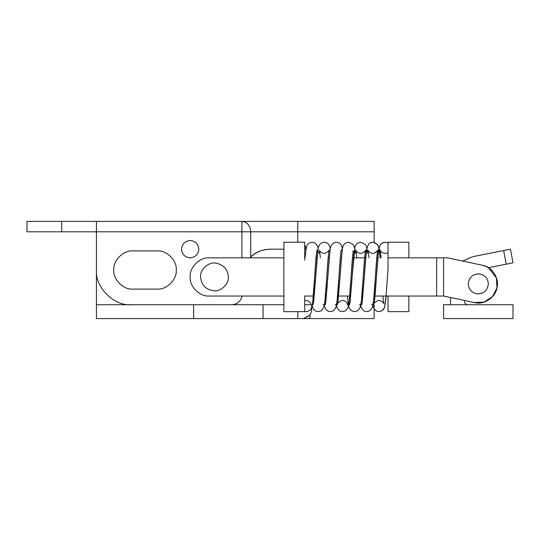 <?xml version="1.0" encoding="UTF-8"?>
<svg xmlns="http://www.w3.org/2000/svg" width="540" height="540" viewBox="0 0 540 540"><rect width="100%" height="100%" fill="white"/><g stroke="black" fill="none" stroke-linecap="round" stroke-linejoin="round"><path stroke-width="0.81" d="M477.097 293.882L477.671 293.935L477.097 293.882C483.698 293.902 487.445 290.567 488.356 283.885C487.843 278.134 484.69 274.786 478.899 273.834C472.561 274.144 468.997 277.493 468.221 283.885C468.626 289.339 471.582 292.673 477.097 293.882L478.285 293.956M478.285 273.821L478.737 273.827M429.685 257.85L408.854 257.85L408.854 242.231L388.031 242.231L388.031 269.271L385.715 300.544L386.14 296.035L388.031 296.035L388.031 311.654L408.854 311.654L408.854 296.035L436.631 296.035L373.99 296.035L388.031 296.035L386.14 296.035L385.715 300.544L388.031 268.859M378.938 248.191L380.518 244.411L382.414 242.858L385.425 242.244L388.031 243.095C384.993 241.731 382.489 242.17 380.518 244.411L378.817 248.825L376.421 276.946L378.425 251.863L380.45 251.519L381.105 257.85L380.16 250.121C381.065 252.99 386.485 254.468 388.031 252.41C386.485 254.468 381.065 252.99 380.16 250.121L381.092 257.85L380.45 251.519L379.006 248.528L380.45 251.519L381.105 257.85L380.45 251.519L378.425 251.863L374.375 302.366L372.931 305.357L374.375 302.366L376.421 276.946C375.705 289.521 374.456 302.994 374.085 303.764C373.538 303.548 374.686 302.542 377.521 300.74C380.221 299.423 383.819 302.765 383.792 303.757L382.86 296.035L383.792 303.757C383.819 302.765 380.221 299.423 377.521 300.74C374.686 302.542 373.538 303.548 374.085 303.764M375.03 296.035L374.146 303.521M242.082 296.035L241.907 296.879L242.082 296.035L283.885 296.035L209.25 296.035C199.807 296.892 189.304 286.389 190.154 276.946C189.304 267.496 199.807 257 209.25 257.85L283.885 257.85L249.831 257.85L250.729 256.946C255.197 252.254 261.623 249.662 270 249.169L264.215 249.784M316.71 250.702L316.46 253.577C315.232 263.642 314.098 289.143 312.815 300.544L316.615 251.465L318.236 248.596L316.615 251.465L312.815 300.544C312.775 301.826 311.918 309.683 309.616 310.399C307.3 311.661 305.667 312.026 304.715 311.499L304.715 300.713C307.26 299.457 310.919 302.738 310.892 303.757M374.146 242.372L374.146 231.815L250.729 231.815C250.202 225.491 247.259 222.021 241.907 221.4L241.907 231.815L96.431 231.815L96.431 221.4L374.146 221.4L374.146 242.372L377.406 244.472L378.385 246.22L379.64 253.341L379.39 251.12L377.365 251.465L373.565 300.544C374.848 289.109 375.988 263.466 377.224 253.476L377.717 250.128L377.325 250.925L374.146 253.186M352.12 276.946L350.075 302.366L348.631 305.357L350.075 302.366L354.125 251.863L356.15 251.519L356.805 257.85L356.15 251.519L354.125 251.863L352.12 276.946L355.01 246.753C355.955 243.898 357.973 242.393 361.044 242.237L365.256 244.472C366.046 244.87 366.734 247.313 367.322 251.788L367.49 253.341L367.24 251.12L365.215 251.465L361.415 300.544C362.698 289.143 363.832 263.642 365.06 253.577L365.567 250.128C366.093 250.378 364.932 251.384 362.097 253.159C359.377 254.448 355.813 251.08 355.86 250.121L355.88 250.189M347.342 303.757C347.369 302.758 343.744 299.416 341.05 300.746C338.243 302.535 337.102 303.548 337.635 303.764L339.971 276.946L337.925 302.366L336.481 305.357L337.925 302.366L342.272 249.379L342.86 246.753C343.805 243.898 345.823 242.393 348.894 242.237L353.106 244.472L354.085 246.22C355.307 250.31 355.219 253.193 355.34 253.341L355.09 251.12L353.065 251.465L349.265 300.544C350.561 289.015 351.715 263 352.951 253.22L353.16 250.702M324.263 305.701L325.85 309.474L328.138 311.216L330.669 311.648L333.369 310.784L335.86 307.665L337.115 300.544L340.916 251.465L342.468 248.299L340.916 251.465L337.115 300.544C338.398 289.143 339.532 263.648 340.76 253.577L341.01 250.702M312.113 305.701L313.7 309.474L315.988 311.216L318.519 311.648L321.219 310.784L323.71 307.665L324.965 300.544L328.766 251.465L330.386 248.596L328.766 251.465L324.965 300.544C326.295 288.482 327.578 260.321 328.806 251.937L329.117 250.128C329.65 250.357 328.502 251.363 325.681 253.145C322.981 254.462 319.376 251.114 319.41 250.121L319.417 250.135M306.018 248.299L304.715 249.629L306.018 248.299M364.271 276.946L366.275 251.863L368.3 251.519L368.955 257.85L368.3 251.519L366.275 251.863L362.225 302.366L360.781 305.357L362.225 302.366L366.572 249.379L368.375 244.411C369.731 242.865 371.338 242.143 373.194 242.237L377.406 244.472C378.196 244.87 378.884 247.313 379.471 251.788L379.64 253.341L379.39 251.12L377.365 251.465L373.565 300.544L372.31 307.665L369.819 310.784L367.119 311.648L364.588 311.216L362.3 309.474L360.713 305.701M327.821 276.946L325.775 302.366L324.331 305.357L325.775 302.366L330.122 249.379L330.71 246.753L331.925 244.411L334.213 242.669L336.744 242.237L339.444 243.101L340.956 244.472L342.556 248.528M313.484 303.399L317.675 251.863L319.7 251.519L320.355 257.85L319.7 251.519L317.675 251.863L313.625 302.366L312.181 305.357L313.625 302.366L317.972 249.379L318.56 246.753L319.775 244.411L322.063 242.669L324.594 242.237L327.294 243.101L328.806 244.472L330.338 248.191M353.747 255.224L352.816 254.441M216.095 263.156C208.953 261.515 199.861 269.339 200.57 276.946C201.278 284.877 205.619 289.494 213.611 290.804C220.603 291.944 229.021 284.189 228.346 276.946C227.786 269.42 223.702 264.823 216.095 263.156C208.953 261.515 199.861 269.339 200.57 276.946M181.481 249.169C181.892 254.05 184.559 256.932 189.479 257.823C195.014 257.641 198.133 254.759 198.835 249.169C198.423 244.289 195.757 241.407 190.836 240.523C185.301 240.698 182.183 243.587 181.481 249.169C182.183 243.587 185.301 240.698 190.836 240.523M189.479 257.823C195.014 257.641 198.133 254.759 198.835 249.169M215.764 263.122L216.986 263.291M215.305 290.804L213.611 290.804C220.603 291.944 229.021 284.189 228.346 276.946M96.431 231.815L96.431 270C94.878 287.172 113.967 306.268 131.146 304.715C113.967 306.268 94.878 287.172 96.431 270L96.431 231.815L27 231.815L27 221.4L61.715 221.4L61.715 231.815M241.907 296.035L241.907 296.872C240.307 301.759 236.939 304.371 231.815 304.715L131.146 304.715M263.021 250.06L261.549 250.493M260.341 250.904L259.288 251.323M256.534 252.653L254.549 253.868M254.124 254.158L250.756 256.918M250.58 257.087L249.831 257.85M250.56 257.114L251.026 256.662M254.617 253.82L259.45 251.255M264.263 249.77L270 249.169L264.708 249.683M256.804 252.511L255.562 253.22M348.212 303.581L347.173 303.838M283.885 249.169L270 249.169M132.881 289.096C123.431 289.946 112.934 279.443 113.785 270C112.934 260.557 123.431 250.054 132.881 250.904L157.181 250.904C166.624 250.054 177.127 260.557 176.269 270C177.127 279.443 166.624 289.946 157.181 289.096L132.881 289.096C123.431 289.946 112.934 279.443 113.785 270C112.934 260.557 123.431 250.054 132.881 250.904C123.431 250.054 112.934 260.557 113.785 270C112.934 279.443 123.431 289.946 132.881 289.096C123.431 289.946 112.934 279.443 113.785 270C112.934 260.557 123.431 250.054 132.881 250.904C123.431 250.054 112.934 260.557 113.785 270C112.934 279.443 123.431 289.946 132.881 289.096C123.431 289.946 112.934 279.443 113.785 270C112.934 260.557 123.431 250.054 132.881 250.904C123.431 250.054 112.934 260.557 113.785 270C112.934 279.443 123.431 289.946 132.881 289.096C123.431 289.946 112.934 279.443 113.785 270C112.934 260.557 123.431 250.054 132.881 250.904M157.181 250.904C166.624 250.054 177.127 260.557 176.269 270C177.127 279.443 166.624 289.946 157.181 289.096C166.624 289.946 177.127 279.443 176.269 270C177.127 260.557 166.624 250.054 157.181 250.904C166.624 250.054 177.127 260.557 176.269 270C177.127 279.443 166.624 289.946 157.181 289.096C166.624 289.946 177.127 279.443 176.269 270C177.127 260.557 166.624 250.054 157.181 250.904C166.624 250.054 177.127 260.557 176.269 270C177.127 279.443 166.624 289.946 157.181 289.096C166.624 289.946 177.127 279.443 176.269 270C177.127 260.557 166.624 250.054 157.181 250.904C166.624 250.054 177.127 260.557 176.269 270C177.127 279.443 166.624 289.946 157.181 289.096M96.431 221.4L61.715 221.4M476.591 304.715L506.054 304.715M513 262.825L506.189 264.182L503.645 250.526L510.455 249.169L513 262.825M388.031 257.85L443.57 257.85L443.57 296.035L474.194 302.535L484.11 302.069L492.446 296.69L496.962 287.847L496.429 277.938L488.437 267.712L506.189 264.182M467.87 304.715C465.777 304.493 464.623 303.338 464.4 301.246L464.4 300.456M472.797 256.662L462.524 261.023L472.797 256.662L503.645 250.526M513 318.6L513 304.715L443.57 304.715L443.57 318.6L513 318.6M450.515 304.715L450.515 297.506M297.769 311.654L297.769 318.6L263.054 318.6L263.054 304.715L283.885 304.715L193.631 304.715L193.631 318.6L96.431 318.6L96.431 304.715L193.631 304.715M307.854 316.501L306.214 317.277M305.134 317.756L303.318 318.6L307.287 318.6L303.318 318.6L309.872 315.083C310.406 317.5 309.548 318.668 307.287 318.6L374.146 318.6L374.146 304.715L373.046 304.715M310.122 316.615L310.102 315.947M309.872 315.083C311.513 312.471 312.113 309.015 311.654 304.715L311.931 304.715M263.054 318.6L193.631 318.6M304.715 304.715L311.654 304.715M297.769 318.6L303.318 318.6M96.431 266.531L96.431 304.715M474.194 302.535C487.917 306.221 501.478 291.222 496.429 277.938C493.925 271.148 489.159 266.895 482.119 265.181C496.159 267.388 502.457 286.605 492.446 296.69C487.404 301.88 481.315 303.831 474.194 302.535L484.11 302.069L492.446 296.69L496.962 287.847L496.429 277.938L488.437 267.712M477.671 293.935C484.015 293.625 487.573 290.277 488.356 283.885C487.944 278.431 484.988 275.096 479.473 273.888C472.878 273.868 469.125 277.202 468.221 283.885M488.356 283.885C487.944 278.431 484.988 275.096 479.473 273.888M443.57 296.035L373.99 296.035M482.119 265.181L447.579 257.85L443.57 257.85M362.867 296.035L361.84 296.035M350.717 296.035L337.541 296.035M326.423 296.035L325.391 296.035M314.28 296.035L304.715 296.035L314.267 296.035L304.715 296.035L304.715 311.654L283.885 311.654L283.885 242.231L304.715 242.231L304.715 257.85M315.981 257.85L317.061 257.85L315.981 257.85M328.131 257.85L329.211 257.85L328.131 257.85M340.281 257.85L341.361 257.85L340.281 257.85M352.431 257.85L365.661 257.85L352.431 257.85M376.731 257.85L377.811 257.85L376.731 257.85M367.49 253.341L367.24 251.12L365.215 251.465L361.415 300.544L360.16 307.665L357.669 310.784L354.969 311.648L352.438 311.216L350.15 309.474L348.935 307.132L348.347 304.506L347.436 296.035M355.34 253.341L355.09 251.12L353.065 251.465L349.265 300.544L348.01 307.665L345.519 310.784L342.819 311.648L340.288 311.216L338 309.474L336.413 305.701M250.729 256.946L250.729 231.815L241.907 231.815L241.907 257.85M297.769 242.231L297.769 221.4M312.296 304.715L313.254 304.715M323.021 304.715L324.081 304.715M324.446 304.715L325.404 304.715M335.171 304.715L336.231 304.715M336.596 304.715L337.554 304.715M347.321 304.715L348.381 304.715M348.745 304.715L349.704 304.715M359.471 304.715L361.854 304.715M371.621 304.715L372.681 304.715M436.631 296.035L436.631 257.85M374.146 309.062L376.738 311.216L379.269 311.648L381.969 310.784L383.481 309.413L384.46 307.665L386.147 296.035M380.065 257.85L379.64 253.341L380.065 257.85M376.785 257.85L377.717 250.128C378.284 250.331 377.123 251.336 374.233 253.159C371.716 254.482 367.889 251.066 368.01 250.121M372.863 305.701L374.45 309.474L376.738 311.216L379.269 311.648L381.969 310.784L384.46 307.665L385.715 300.544L388.031 269.257M304.715 260.132L306.416 246.719L307.577 244.465L309.562 242.831L312.478 242.237L315.171 243.122L317.608 246.152L318.256 248.528M318.803 252.538L318.89 253.341M304.715 244.755L306.038 248.191M351.877 280.888L349.933 303.399M364.19 278.269L362.084 303.399M327.375 283.932L325.505 303.696"/></g></svg>
